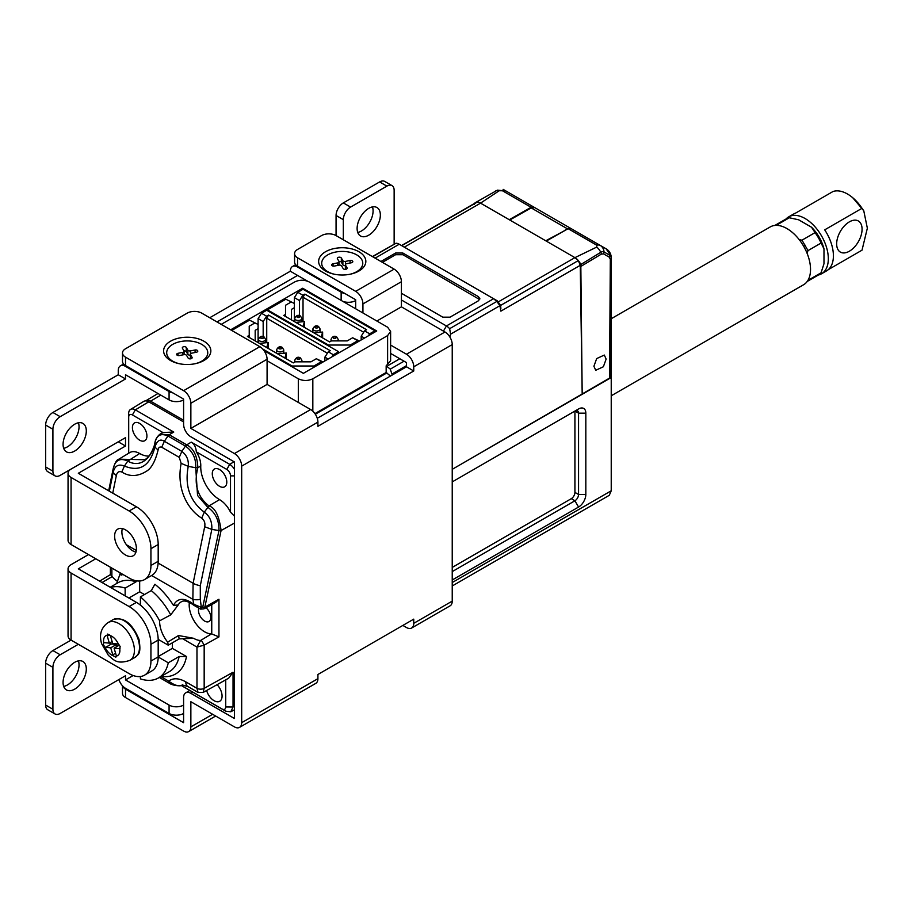 <?xml version="1.0" encoding="UTF-8"?>
<svg xmlns="http://www.w3.org/2000/svg" width="913" height="913" viewBox="0 0 913 913"><rect width="100%" height="100%" fill="white"/><g stroke="black" fill="none" stroke-linecap="round" stroke-linejoin="round"><path stroke-width="1.37" d="M297.227 317.37C296.542 316.149 297.273 315.727 299.396 316.115C300.08 317.336 299.35 317.758 297.227 317.37M333.519 338.335C332.846 337.102 333.565 336.692 335.699 337.068C336.383 338.301 335.653 338.723 333.519 338.335M315.373 327.847C314.688 326.626 315.419 326.203 317.553 326.592C318.238 327.824 317.507 328.235 315.373 327.847M328.44 345.879L328.44 345.034L267.452 309.827L267.452 310.671M267.452 309.827L285.849 299.213L294.385 303.493L285.849 299.213M328.44 345.034L350.227 345.034L357.725 340.709L352.646 337.776L347.248 340.891L331.419 340.891L329.604 341.941L283.715 315.442L285.529 314.392L285.529 305.262L290.927 302.146M350.227 346.301L350.227 345.034M291.487 319.927L291.487 309.37L294.385 307.692L294.385 297.627L297.798 292.308L302.888 295.241L304.839 294.112L366.558 329.741L364.595 330.871L369.685 333.804L368.396 335.801M285.529 316.491L285.529 314.392M359.368 341.017L352.646 337.776M357.725 340.709L359.026 341.211M295.766 322.403L304.486 321.559L303.025 326.592M313.924 332.88L322.631 332.047L321.182 337.068M304.486 321.559L304.486 327.436M297.798 292.308L303.025 289.284L374.912 330.791L374.912 332.047M322.631 337.913L322.631 332.047M374.912 330.791L369.685 333.804M294.385 321.604L294.385 307.692M364.595 330.871L361.183 336.189L364.447 338.084M361.183 336.189L361.183 339.967M304.839 294.112L303.025 297.25L363.694 332.275M302.888 295.241L299.475 300.56L294.385 297.627M299.475 300.56L299.475 315.624M303.025 321.707L303.025 297.25M260.924 338.335C260.239 337.102 260.97 336.692 263.092 337.068C263.777 338.301 263.058 338.723 260.924 338.335M297.227 359.288C296.542 358.067 297.273 357.645 299.396 358.033C300.08 359.254 299.35 359.676 297.227 359.288M279.07 348.812C278.385 347.591 279.116 347.168 281.25 347.556C281.934 348.777 281.204 349.2 279.07 348.812M292.137 366.832L292.137 365.999L262.67 348.983M231.731 330.449L249.546 320.166L258.094 324.457L249.546 320.166M292.137 365.999L313.924 365.999L321.422 361.662L316.343 358.729L310.945 361.845L295.116 361.845L293.301 362.895L247.412 336.406L249.226 335.356L249.226 326.215L254.624 323.099M313.924 367.254L313.924 365.999M255.184 340.891L255.184 330.323L258.094 328.646L258.094 318.591L261.506 313.262L266.585 316.195L268.548 315.065L330.255 350.695L328.292 351.825L333.382 354.758L332.104 356.755M249.226 337.445L249.226 335.356M323.065 361.97L316.343 358.729M321.422 361.662L322.723 362.176M259.463 343.356L268.182 342.523L266.733 347.556M277.62 353.845L286.328 353L284.879 358.033M268.182 342.523L268.182 348.389M261.506 313.262L266.733 310.249L338.609 351.745L338.609 353M286.328 358.866L286.328 353M338.609 351.745L333.382 354.758M258.094 342.569L258.094 328.646M328.292 351.825L324.88 357.154L328.155 359.037M324.88 357.154L324.88 360.92M268.548 315.065L266.733 318.215L327.39 353.24M266.585 316.195L263.172 321.524L258.094 318.591M263.172 321.524L263.172 336.589M266.733 342.66L266.733 318.215M606.141 359.083L603.367 366.764L595.733 370.279L593.907 366.261L596.68 358.581L604.315 355.066L606.141 359.083M611.231 369.137L611.231 377.526L452.232 469.328L610.089 377.788A10.271 5.923 -0 0 0 611.231 375.072L611.231 257.706A10.271 5.923 180 0 1 611.174 258.299A6.414 3.709 119.1 0 0 609.838 255.298L604.029 251.942A6.414 3.709 119.1 0 0 600.788 252.296L580.816 264.508L582.186 394.29L580.257 265.318L578.328 260.57L574.928 257.637A10.271 5.923 60 0 1 580.816 264.508M611.231 257.523A10.271 10.271 180 0 1 611.231 257.706A10.271 10.271 180 0 0 611.094 256.051L611.231 257.706M474.246 204.432L474.657 203.222A10.271 5.923 60 0 1 475.411 202.64A10.271 5.923 60 0 1 480.546 203.143L499.183 190.76L502.424 190.737L531.104 207.297A10.271 5.923 -60 0 1 534.584 207.525L503.097 189.345L534.584 207.525M531.104 207.297L509.226 219.702L480.546 203.143A10.271 5.923 -120 0 0 477.145 202.161A5.136 2.967 -120 0 0 476.278 202.401L401.537 245.551M498.475 301.781L574.928 257.637L546.248 241.078L568.137 228.672L596.805 245.232L596.748 247.081L574.928 257.637L480.546 203.143L404.311 247.161M609.553 378.222L610.306 259.349L609.37 257.238L603.561 253.894L601.29 254.134L581.227 266.197M475.411 202.64L497.391 190.155L505.905 190.965A10.271 5.923 120 0 0 502.424 190.737M596.805 245.232A10.271 5.923 -60 0 1 600.286 245.46L571.606 228.901A10.271 5.923 120 0 0 568.137 228.672M610.089 377.788L611.174 258.299A3.081 1.746 -179.9 0 1 610.306 259.349M564.154 230.932L545.734 240.781L509.751 220.01L531.206 207.902L534.744 207.616L606.095 248.804A10.271 10.271 180 0 1 611.094 256.051A10.271 4.188 -9.2 0 0 609.724 254.373A10.271 8.388 -60 0 0 606.095 248.804L611.094 256.051M495.633 190.965A10.271 5.923 60 0 1 499.183 190.76M601.29 254.134A3.081 1.78 -121 0 0 600.788 252.296A10.271 5.923 -120 0 0 596.748 247.081M372.664 256.724L396.014 243.235L372.39 256.564M396.014 243.235A10.271 5.923 60 0 1 399.232 244.228L493.613 298.722L496.832 301.45L449.641 328.691A10.271 5.923 -120 0 0 446.423 325.964L493.613 298.722L497.243 300.811L500.621 305.41L578.328 260.57M580.257 265.318L500.872 311.15L499.913 305.684L496.832 301.45M499.913 305.684L450.6 334.158L449.858 337.011M390.49 376.099L386.165 372.493L386.165 365.828L390.285 369.137L392.236 375.026M386.165 372.493L314.928 413.623M386.165 365.828L390.616 360.772L390.616 331.419L387.614 327.219L309.199 281.957C304.36 279.663 299.521 279.663 294.682 281.957L221.208 324.377M401.412 299.978L446.423 325.964L443.444 331.122M380.938 261.495L395.603 253.027L402.861 253.027L478.366 296.622L479.873 298.722L478.366 300.811L450.052 317.165L442.794 317.165L401.412 293.267M450.6 334.158L449.641 328.691M500.872 308.457L500.621 305.41M298.311 402.428L298.311 378.781L267.087 360.761M399.814 358.741L388.345 365.371L387.614 364.972L387.614 335.607L312.828 378.781L312.828 411.192M479.656 299.555L402.861 254.704L395.603 254.704L382.387 262.339M230.647 329.821L302.671 288.234L376.727 330.997L303.39 373.337L263.983 350.581M298.311 378.781C303.15 381.052 307.989 381.052 312.828 378.781M387.614 335.607L390.616 331.419M302.671 289.501L302.671 288.234M534.744 207.616L570.922 228.501L567.452 228.821L564.154 230.704M183.593 420.242L150.565 401.172A9.29 5.364 -120 0 0 145.875 400.727A9.29 5.364 -120 0 0 145.646 400.887M452.232 585.975L609.302 495.291L611.231 490.783L452.232 582.528M452.232 571.606L574.928 500.769A5.136 2.967 120 0 0 578.557 494.481L578.557 413.155A5.136 2.967 120 0 0 577.495 410.804A5.136 2.967 120 0 0 574.928 411.055L574.928 492.381A5.136 2.967 -60 0 1 571.298 498.669L452.232 567.418M452.232 579.983L578.557 507.057A10.271 5.923 120 0 0 585.826 494.481L585.826 413.155A10.271 5.923 120 0 0 578.557 408.967L452.232 481.904M611.231 377.526L611.231 490.749M574.928 411.055L578.557 408.967L574.928 411.055L578.557 413.155L585.826 413.155M234.424 516.119L230.51 512.17A19.63 11.333 -120 0 0 219.531 499.616L208.963 505.928C197.391 496.798 193.682 484.061 197.847 467.696C197.356 456.044 193.647 448.431 186.731 444.848L185.442 446.115C192.711 451.307 196.147 458.52 195.724 467.753L197.55 495.474L207.673 507.194C215.445 512.684 219.211 520.467 218.972 530.556L221.083 530.533L204.832 607.122L218.949 599.259L218.949 636.897L211.748 633.942A3.789 2.191 60 0 0 211.462 633.907L200.586 640.481L196.968 647.1L196.98 688.311L198.053 692.408L203.131 692.453L204.17 688.345L233.043 672.253L233.043 707.016L230.806 711.775L225.785 711.204L181.116 685.412M217.089 684.67A11.298 6.517 60 0 1 219.736 701.264A11.298 6.517 60 0 1 214.087 700.705A11.298 6.517 60 0 1 206.635 690.49M205.95 607.727A8.731 5.044 60 0 1 210.572 615.339A8.731 5.044 60 0 1 209.02 621.502A8.731 5.044 60 0 1 204.649 621.068A8.731 5.044 60 0 1 198.783 608.343M219.531 486.298A10.271 5.923 60 0 1 212.832 477.248A10.271 5.923 60 0 1 214.407 469.02A10.271 5.923 60 0 1 219.531 469.533A10.271 5.923 60 0 1 226.241 478.583A10.271 5.923 60 0 1 224.666 486.812A10.271 5.923 60 0 1 219.531 486.298M139.666 440.192A10.271 5.923 60 0 1 132.967 431.141A10.271 5.923 60 0 1 134.542 422.913A10.271 5.923 60 0 1 139.666 423.427A10.271 5.923 60 0 1 146.377 432.477A10.271 5.923 60 0 1 144.802 440.705A10.271 5.923 60 0 1 139.666 440.192M111.877 568.091L111.877 576.286L111.101 575.532L111.82 575.042M110.382 567.224L110.405 574.608M120.105 573.843L116.659 583.51M233.043 672.253L228.672 678.211L203.131 692.453M225.728 679.854L225.728 706.97L233.043 707.016L234.424 706.274M158.177 639.351L168.266 645.183L179.153 638.895L193.59 638.29A22.152 12.793 60 0 0 200.586 640.481L201.682 640.823L204.17 645.137L196.968 647.1L183.011 638.917M218.949 599.259L215.81 602.306L203.919 608.845L204.832 607.122L201.67 607.522C200.757 609.428 200.426 609.564 200.689 607.944M202.743 607.134L218.972 530.556L211.816 529.403C212.204 521.688 209.693 515.936 204.272 512.17L208.963 505.928C215.137 507.685 219.177 515.891 221.083 530.533L234.424 523.092M234.424 475.89L230.51 475.867L230.51 512.17M230.51 475.867A5.261 3.036 -120 0 0 226.801 469.43L196.329 451.844C195.93 447.187 194.229 443.946 191.251 442.143L229.699 464.34A9.438 5.444 60 0 1 234.424 469.328M225.397 710.976L222.156 709.036C224.324 710.04 225.511 709.355 225.728 706.97M181.196 685.389L222.156 709.036M172.34 642.832L172.34 648.378L186.492 656.538A56.469 32.606 60 0 1 161.202 676.362M189.368 602.363A21.878 12.634 -120 0 0 195.473 623.031A21.878 12.634 -120 0 0 211.462 633.907M201.488 608.572L200.301 599.43L200.301 585.678A10.271 4.188 -168.4 0 1 193.111 583.27L158.132 563.07M113.874 468.643L113.052 469.408C114.924 460.266 119.843 457.493 127.809 461.088C134.04 465.014 147.495 467.011 154.776 444.117C156.123 435.421 160.517 432.716 167.958 436.015L164.351 441.287L181.847 451.376C186.709 455.131 188.843 460.118 188.261 466.349L181.139 463.348C175.981 490.76 188.98 510.31 201.716 518.162L204.272 512.17C189.87 501.134 184.529 485.864 188.261 466.349L195.724 467.753L197.847 467.696L200.769 466.075A17.575 10.146 -120 0 0 196.329 451.844M200.769 466.075A26.58 15.338 -120 0 0 219.531 499.616M183.593 421.943L148.751 401.823L135.318 409.857L173.767 432.054L162.868 432.522L132.408 414.936A5.261 3.036 -120 0 0 128.699 417.081L128.699 453.236M186.492 656.538L179.153 656.504A51.333 29.638 60 0 1 169.339 671.671L158.44 677.948A51.333 29.638 60 0 1 140.397 678.873L140.397 676.51M158.189 656.55L172.34 648.378M179.153 656.504L168.266 662.792L158.189 656.972M160.825 676.579L168.643 681.098C174.828 685.663 179.507 686.873 182.691 684.739M218.949 636.897L204.17 645.137L204.17 688.345A5.136 2.967 -0 0 1 196.98 688.311L185.773 681.851C178.925 678.039 173.219 677.788 168.643 681.098A5.136 2.967 120 0 0 169.704 683.438C172.431 685.515 181.961 686.679 182.28 684.955L187.907 686.542L198.053 692.408M193.59 638.29L178.503 635.516L167.684 642.147A22.597 13.044 60 0 1 159.638 620.817L170.72 614.871L178.183 604.999L173.436 605.342A56.469 32.606 60 0 0 154.913 584.252L151.284 590.62L140.397 596.908L140.397 605.102M201.67 607.522L193.853 604.292A3.081 1.37 129.5 0 0 194.07 605.41L200.643 609.119L203.919 608.845M201.716 518.162C204.398 520.273 205.391 523.138 204.683 526.744L211.816 529.403L200.301 585.678M128.642 453.27L128.642 413.703A9.438 5.444 60 0 1 130.536 409.423L143.809 401.378A9.769 5.638 60 0 1 148.751 401.823M130.536 409.423A9.438 5.444 60 0 1 135.318 409.857L132.408 414.936M168.266 662.792A51.333 29.638 60 0 1 158.44 677.948M168.266 645.183A51.333 29.638 -120 0 0 167.684 642.147M159.638 620.817A51.333 29.638 -120 0 0 140.397 596.908M125.149 595.881L125.149 588.109A51.333 29.638 -120 0 0 110.633 587.493M179.153 638.895A51.333 29.638 -120 0 0 178.503 635.516M121.794 472.021C129.566 476.917 137.795 476.654 146.468 471.222C151.432 468.358 155.301 461.293 158.086 450.041L154.902 447.085C150.029 465.95 139.872 472.272 124.408 466.052C118.405 463.713 114.661 465.847 113.178 472.455L116.305 475.719C117.069 472.147 118.895 470.914 121.794 472.021L124.408 466.052L127.809 461.088L139.666 453.51A26.58 15.338 -120 0 0 149.15 456.009M154.776 443.992C153.007 451.456 149.709 456.705 144.882 459.718L118.838 459.205L129.737 452.608A19.63 11.333 60 0 1 139.666 453.51M158.086 450.041C158.485 447.461 159.707 446.537 161.738 447.256L179.268 457.367L181.847 451.376L185.442 446.115L167.958 436.015L169.236 434.748L160.015 434.154L161.966 432.979A17.575 10.146 60 0 1 162.868 432.522M111.877 576.286A3.789 2.191 60 0 1 112.173 576.594A21.878 12.634 -120 0 0 117.503 581.41M125.149 588.109L136.037 581.821A51.333 29.638 -120 0 0 117.994 582.745L110.199 587.242M128.87 598.026L139.666 591.784L144.471 594.557M170.72 614.871A51.333 29.638 -120 0 0 151.284 590.62M120.516 573.079L121.155 575.156A56.469 32.606 60 0 1 122.97 574.494M139.666 581.01L139.666 591.784M173.436 605.342C177.556 597.741 184.358 597.387 193.853 604.292L192.86 599.327L193.111 583.27L204.683 526.744M109.343 491.183L113.178 472.455L113.052 469.408L108.693 490.806L113.064 469.271M119.706 572.611L121.155 575.156M136.037 581.821L136.596 580.839M154.776 444.117L155.621 443.319L154.776 444.117L154.89 447.085M161.738 447.256L164.351 441.287C160.152 438.617 157.002 440.545 154.902 447.085M611.231 318.728L770.252 226.915A33.37 19.264 60 0 1 795.965 235.862A33.37 19.264 60 0 1 810.527 269.438A33.37 19.264 60 0 1 803.623 284.719L611.231 395.786M807.058 253.198L808.005 250.596L821.072 243.052L823.983 248.804L823.983 263.686L821.072 272.804L808.005 280.348M808.005 250.596L801.991 240.176L799.263 239.697M776.255 225.351L789.3 217.762L798.635 219.793L811.531 227.234L815.058 232.632L801.991 240.176M818.368 275.018A32.857 18.968 -120 0 0 821.517 273.797A32.857 18.968 -120 0 0 826.55 247.469A32.857 18.968 -120 0 0 805.083 218.515A32.857 18.968 -120 0 0 788.661 216.883A32.857 18.968 -120 0 0 786.025 218.994A32.343 18.671 60 0 1 789.3 217.762M811.531 227.234C817.591 233.317 821.746 240.507 823.983 248.804M807.206 281.455L818.356 275.03A32.343 18.671 -120 0 0 821.072 272.804M821.072 243.052A32.343 18.671 -120 0 0 815.058 232.632M821.517 273.797L826.596 270.864A32.857 18.968 -120 0 0 824.69 229.848L862.02 208.29A32.857 18.968 -120 0 0 852.765 197.756A32.857 18.968 -120 0 0 847.504 194.024A32.857 18.968 -120 0 0 832.976 191.525L795.645 213.083A32.857 18.968 -120 0 0 793.739 213.95L788.661 216.883M849.375 221.859A17.963 10.374 -60 0 1 858.357 220.98A17.963 10.374 -60 0 1 861.107 235.371A17.963 10.374 -60 0 1 849.375 251.212A17.963 10.374 -60 0 1 840.382 252.102A17.963 10.374 -60 0 1 837.632 237.7A17.963 10.374 -60 0 1 849.375 221.859M852.765 197.756L863.766 210.766L867.35 228.193L862.02 250.173L828.308 269.643M863.766 210.766L862.02 208.29M203.93 341.222A23.612 13.638 0 0 0 170.526 341.222A23.612 13.638 0 0 0 170.526 360.509A23.612 13.638 0 0 0 171.142 360.852A23.612 13.638 0 0 0 203.314 360.852A23.612 13.638 0 0 0 203.93 341.222M358.935 251.737A23.612 13.638 0 0 0 325.542 251.737A23.612 13.638 0 0 0 325.542 271.013A23.612 13.638 0 0 0 326.146 271.355A23.612 13.638 0 0 0 358.318 271.355A23.612 13.638 0 0 0 358.935 251.737M355.671 308.777L355.671 299.726L297.581 266.197A10.271 5.923 180 0 1 294.579 261.997L294.579 253.62A10.271 5.923 0 0 1 297.581 249.432L321.547 235.588A10.271 5.923 0 0 1 336.064 235.588L336.064 215.468A10.271 5.923 -60 0 1 343.322 202.903L379.625 181.938A10.271 5.923 -60 0 1 384.761 181.436L392.019 185.624A10.271 5.923 -60 0 1 394.142 190.326L394.142 243.999M294.579 253.62A10.271 5.923 0 0 0 297.581 257.808L297.581 266.197M362.929 312.976L362.929 303.915A10.271 5.923 -120 0 0 355.671 291.338L297.581 257.808M355.671 291.338L394.142 269.13L336.064 235.588M192.848 692.18L190.863 693.332L234.424 718.485L234.424 461.944L190.863 436.802A10.271 5.923 -120 0 1 183.593 424.225L183.593 399.072L125.515 365.542A10.271 5.923 180 0 1 122.502 361.343L122.502 352.966A10.271 5.923 0 0 1 125.515 348.766L187.222 313.136A10.271 5.923 0 0 1 201.75 313.136L259.828 346.678A10.271 5.923 60 0 1 267.087 359.254L267.087 384.396L310.648 409.549A10.271 5.923 60 0 1 317.918 422.126L317.918 426.314L413.749 370.986L413.749 366.798A10.271 5.923 -120 0 0 406.49 354.221L444.973 332.001L401.412 306.848L376.875 321.022M401.412 306.848L401.412 281.706L362.929 303.915M406.49 354.221L390.616 345.057M317.268 418.302L406.49 366.798L406.49 362.598L390.616 353.445M444.973 332.001A10.271 5.923 60 0 1 452.232 344.578L413.749 366.798M394.142 269.13A10.271 5.923 60 0 1 401.412 281.706M402.861 625.428L406.49 627.528A10.271 5.923 -120 0 0 411.626 628.03A10.271 5.923 -120 0 0 413.749 623.328L413.749 619.14L317.918 674.467L317.918 678.667A10.271 5.923 60 0 1 315.784 683.369L239.548 727.376A10.271 5.923 -120 0 0 241.683 722.674L241.683 466.144A10.271 5.923 -120 0 0 234.424 453.567L190.863 428.414L190.863 403.261A10.271 5.923 -120 0 0 183.593 390.684L125.515 357.154L125.515 365.542M122.502 352.966A10.271 5.923 0 0 0 125.515 357.154M267.087 384.396L190.863 428.414M413.749 623.328L452.232 601.119L452.232 344.578M122.662 685.983A10.271 5.923 0 0 0 125.515 689.144L125.515 697.532L183.593 731.062A10.271 5.923 -120 0 0 188.729 731.564A10.271 5.923 -120 0 0 190.863 726.874L190.863 701.72L234.424 726.874A10.271 5.923 -120 0 0 239.548 727.376M125.515 697.532A10.271 5.923 180 0 1 122.502 693.332L122.502 685.811M125.515 689.144L183.593 722.674L183.593 697.532A10.271 5.923 -120 0 1 185.727 692.83A10.271 5.923 -120 0 1 190.863 693.332M452.232 601.119A10.271 5.923 60 0 1 450.109 605.821L411.626 628.03M406.49 366.798L413.749 370.986M125.515 529.86A15.407 8.89 -120 0 0 117.811 529.095A15.407 8.89 -120 0 0 115.449 541.432A15.407 8.89 -120 0 0 125.515 555.001A15.407 8.89 -120 0 0 133.218 555.766A15.407 8.89 -120 0 0 135.581 543.429A15.407 8.89 -120 0 0 125.515 529.86M122.353 528.57A15.407 8.89 -120 0 0 132.773 550.813A15.407 8.89 -120 0 0 135.934 552.103M74.695 424.225A16.434 9.484 120 0 0 63.956 438.697A16.434 9.484 120 0 0 66.478 451.867A16.434 9.484 120 0 0 74.695 451.045A16.434 9.484 120 0 0 85.423 436.574A16.434 9.484 120 0 0 82.9 423.404A16.434 9.484 120 0 0 74.695 424.225M63.693 448.306A16.434 9.484 120 0 0 67.436 446.856A16.434 9.484 120 0 0 78.427 422.776M368.738 208.347A16.434 9.484 120 0 0 357.999 222.829A16.434 9.484 120 0 0 360.521 235.988A16.434 9.484 120 0 0 368.738 235.177A16.434 9.484 120 0 0 379.466 220.695A16.434 9.484 120 0 0 376.955 207.536A16.434 9.484 120 0 0 368.738 208.347M357.736 232.427A16.434 9.484 120 0 0 361.48 230.978A16.434 9.484 120 0 0 372.47 206.897M74.695 662.313A16.434 9.484 120 0 0 63.956 676.795A16.434 9.484 120 0 0 66.478 689.954A16.434 9.484 120 0 0 74.695 689.144A16.434 9.484 120 0 0 85.423 674.661A16.434 9.484 120 0 0 82.9 661.503A16.434 9.484 120 0 0 74.695 662.313M63.693 686.393A16.434 9.484 120 0 0 67.436 684.955A16.434 9.484 120 0 0 78.427 660.875M209.739 317.747L290.323 271.218L297.581 275.418L216.997 321.947M125.515 378.952L118.256 374.764L52.908 412.482A10.271 5.923 -60 0 0 45.65 425.059L45.65 466.977A10.271 5.923 -60 0 0 47.773 471.679L55.042 475.867A10.271 5.923 -60 0 1 52.908 471.165L52.908 429.247A10.271 5.923 -60 0 1 60.167 416.682L125.515 378.952L125.515 374.764L169.076 399.905A10.271 5.923 180 0 0 183.593 399.905L183.593 399.072M88.481 554.59L71.066 564.645A10.271 5.923 -0 0 0 68.053 568.833L68.053 635.905A10.271 5.923 -0 0 0 71.066 640.104L129.144 673.634A30.802 17.781 -120 0 0 144.551 675.164A30.802 17.781 -120 0 0 150.93 661.058L150.93 644.293A30.802 17.781 -120 0 0 129.144 606.563L71.066 573.033L71.066 640.104L52.908 650.581A10.271 5.923 -60 0 0 45.65 663.158L45.65 705.076A10.271 5.923 -60 0 0 47.773 709.778L55.042 713.966A10.271 5.923 -60 0 1 52.908 709.264L52.908 667.346A10.271 5.923 -60 0 1 60.167 654.769L78.324 644.293M68.053 473.265A10.271 5.923 -0 0 0 71.066 477.453L71.066 544.525A10.271 5.923 -0 0 1 68.053 540.336L68.053 473.265A10.271 5.923 -0 0 1 71.066 469.077L118.256 441.824L125.515 446.023L125.515 437.635L60.167 475.365A10.271 5.923 -60 0 1 55.042 475.867M172.968 392.932A10.271 5.923 180 0 1 169.076 391.529L125.515 366.375A10.271 5.923 60 0 0 120.379 365.862A10.271 5.923 60 0 0 118.256 370.564L118.256 374.764M133.15 675.517L125.515 679.923L125.515 675.734L60.167 713.452A10.271 5.923 -60 0 1 55.042 713.966M343.322 239.788L343.322 219.668A10.271 5.923 -60 0 1 350.581 207.091L386.884 186.126A10.271 5.923 -60 0 1 392.019 185.624M71.066 544.525L129.144 578.055A30.802 17.781 -120 0 0 144.551 579.584L151.809 575.395A30.802 17.781 -120 0 0 158.189 561.29L158.189 544.525A30.802 17.781 -120 0 0 136.402 506.795L78.324 473.265L125.515 446.023M144.551 675.164L151.809 670.964A30.802 17.781 -120 0 0 158.189 656.869L158.189 640.093A30.802 17.781 -120 0 0 136.402 602.375L78.324 568.833L95.751 558.779M144.551 579.584A30.802 17.781 -120 0 0 150.93 565.489L150.93 548.713A30.802 17.781 -120 0 0 129.144 510.995L71.066 477.453M68.053 568.833A10.271 5.923 -0 0 0 71.066 573.033M118.895 679.546A10.271 5.923 -120 0 0 125.515 688.311L169.076 713.452L169.076 705.076L125.515 679.923M183.593 705.076A10.271 5.923 180 0 1 169.076 705.076M183.593 713.452A10.271 5.923 180 0 1 169.076 713.452M290.323 271.218A10.271 5.923 60 0 1 292.445 266.528A10.271 5.923 60 0 1 297.581 267.03L298.311 266.607M355.671 299.726L355.671 300.571A10.271 5.923 180 0 1 342.752 301.324M345.034 293.587A10.271 5.923 180 0 1 341.142 292.183L297.581 267.03M307.624 281.204L297.581 275.418M331.773 265.306A2.054 1.187 -0 0 0 334.375 266.06L338.997 265.158A2.054 1.187 180 0 1 341.599 265.911L343.151 268.57A2.054 1.187 -0 0 0 345.422 269.369A2.054 1.187 -0 0 0 347.145 268.194A2.054 1.187 -0 0 0 347.043 267.817L345.491 265.147A2.054 1.187 180 0 1 345.388 264.77A2.054 1.187 180 0 1 346.78 263.652L351.402 262.75A2.054 1.187 -0 0 0 352.806 261.632A2.054 1.187 -0 0 0 350.101 260.502L345.479 261.403A2.054 1.187 180 0 1 342.877 260.662L341.325 257.991A2.054 1.187 -0 0 0 339.043 257.192A2.054 1.187 -0 0 0 337.319 258.368A2.054 1.187 -0 0 0 337.433 258.744L338.985 261.415A2.054 1.187 180 0 1 339.088 261.791A2.054 1.187 180 0 1 337.684 262.91L333.062 263.811A2.054 1.187 -0 0 0 331.67 264.93A2.054 1.187 -0 0 0 331.773 265.306M334.238 274.197A20.531 11.858 180 0 1 322.768 267.053A20.531 11.858 180 0 1 321.696 263.286A20.531 11.858 180 0 1 338.928 251.577A20.531 11.858 180 0 1 361.708 259.509A20.531 11.858 180 0 1 362.769 263.286A20.531 11.858 180 0 1 350.227 274.197M346.529 302.203A10.271 5.923 180 0 1 344.874 302.545M345.491 265.147L345.491 269.346A2.054 1.187 180 0 1 345.388 268.97A2.054 1.187 180 0 1 345.491 268.593M345.388 265.615A2.054 1.187 180 0 1 342.877 264.85L341.325 262.179A2.054 1.187 -0 0 0 338.974 261.392M104.961 647.055A2.568 1.484 -120 0 0 105.703 647.317L110.735 647.819L112.813 654.826A2.568 1.484 -120 0 0 113.246 655.796L115.825 657.2L116.305 656.105A2.568 1.484 -120 0 0 116.168 655.169L114.091 648.15L119.124 648.652A2.568 1.484 -120 0 0 119.706 648.538L120.162 646.45L118.473 644.247A2.568 1.484 -120 0 0 117.731 643.985L112.698 643.482L110.621 636.464A2.568 1.484 -120 0 0 110.199 635.505L107.7 634.056L107.129 635.197A2.568 1.484 -120 0 0 107.266 636.133L109.343 643.14L104.322 642.649A2.568 1.484 -120 0 0 103.728 642.763A2.568 1.484 -120 0 0 103.694 642.775L103.386 644.783L104.961 647.055A11.549 6.665 -120 0 0 113.246 655.796M109.857 642.855A2.568 1.484 -120 0 0 111.512 643.962L105.703 647.317M119.706 648.538A2.568 1.484 -120 0 0 119.74 648.515A11.549 6.665 -120 0 1 116.305 656.105M119.42 645.08L114.091 648.15M117.115 646.404L116.544 644.464L110.735 647.819M116.544 644.464L111.512 643.962M112.128 641.542L109.343 643.14M176.768 354.803A2.054 1.187 -0 0 0 179.359 355.545L183.992 354.655A2.054 1.187 180 0 1 186.583 355.397L188.135 358.067A2.054 1.187 -0 0 0 190.418 358.866A2.054 1.187 -0 0 0 192.141 357.691A2.054 1.187 -0 0 0 192.038 357.314L190.486 354.643A2.054 1.187 180 0 1 190.372 354.267A2.054 1.187 180 0 1 191.776 353.148L196.398 352.247A2.054 1.187 -0 0 0 197.801 351.128A2.054 1.187 -0 0 0 195.085 349.999L190.463 350.9A2.054 1.187 180 0 1 187.861 350.147L186.309 347.476A2.054 1.187 -0 0 0 184.038 346.689A2.054 1.187 -0 0 0 182.315 347.853A2.054 1.187 -0 0 0 182.417 348.23L183.97 350.9A2.054 1.187 180 0 1 184.084 351.277A2.054 1.187 180 0 1 182.68 352.407L178.058 353.297A2.054 1.187 -0 0 0 176.654 354.427A2.054 1.187 -0 0 0 176.768 354.803M179.233 363.694A20.531 11.858 180 0 1 167.764 356.549A20.531 11.858 180 0 1 166.691 352.772A20.531 11.858 180 0 1 183.912 341.074A20.531 11.858 180 0 1 206.692 349.006A20.531 11.858 180 0 1 207.765 352.772A20.531 11.858 180 0 1 195.222 363.694M190.486 358.855L190.486 358.832A2.054 1.187 180 0 1 190.372 358.455A2.054 1.187 180 0 1 190.486 358.079M190.372 355.1A2.054 1.187 180 0 1 187.861 354.347L186.309 351.676A2.054 1.187 -0 0 0 183.958 350.889M178.183 604.999L178.183 604.999A22.186 12.805 60 0 1 181.322 601.793C184.061 600.035 188.306 601.245 194.07 605.41M294.716 318.42C296.211 315.384 298.117 314.574 300.423 316.012L301.906 318.42A3.595 2.077 180 0 1 299.681 320.337A3.595 2.077 180 0 1 295.766 319.892A3.595 2.077 180 0 1 294.716 318.42L294.716 321.798M332.149 340.891A3.595 2.077 180 0 1 332.07 340.846A3.595 2.077 180 0 1 331.02 339.374L331.02 341.12M312.862 328.897C314.369 325.861 316.275 325.062 318.58 326.489L320.052 328.897A3.595 2.077 180 0 1 317.838 330.814A3.595 2.077 180 0 1 313.924 330.369A3.595 2.077 180 0 1 312.862 328.897L312.862 332.275M331.02 339.374C332.515 336.338 334.42 335.539 336.726 336.977L338.209 339.374A3.595 2.077 180 0 1 337.08 340.891M258.413 339.374C259.92 336.338 261.814 335.539 264.119 336.977L265.603 339.374A3.595 2.077 180 0 1 263.389 341.291A3.595 2.077 180 0 1 259.463 340.846A3.595 2.077 180 0 1 258.413 339.374L258.413 342.752M295.846 361.845A3.595 2.077 180 0 1 295.766 361.799A3.595 2.077 180 0 1 294.716 360.338L294.716 362.073M276.571 349.862C278.066 346.814 279.971 346.016 282.277 347.454L283.749 349.862A3.595 2.077 180 0 1 281.535 351.779A3.595 2.077 180 0 1 277.62 351.322A3.595 2.077 180 0 1 276.571 349.862L276.571 353.228M294.716 360.338C296.211 357.303 298.117 356.492 300.423 357.93L301.906 360.338A3.595 2.077 180 0 1 300.776 361.845M600.286 245.46L606.095 248.804L600.286 245.46A10.271 8.388 120 0 1 603.915 251.018A10.271 8.388 120 0 1 604.029 251.942A3.081 2.511 -60 0 1 603.561 253.894M609.37 257.238A3.081 2.511 -60 0 0 609.838 255.298A10.271 8.388 -60 0 0 609.724 254.373M401.766 245.688L477.145 202.161M375.129 258.139L399.232 244.228M406.49 365.645L392.213 373.885M315.327 414.228L386.884 372.915M404.048 361.194L390.285 369.137M478.366 298.3L478.366 296.622M402.861 254.704L402.861 253.027M395.603 254.704L395.603 253.027M531.206 207.902L567.452 228.821M150.565 401.172L160.779 395.124M574.928 492.381L578.557 494.481L585.826 494.481M578.557 507.057L574.928 500.769L571.298 498.669M211.748 604.543L211.748 633.942M234.059 461.738L229.699 464.34L226.801 469.43M191.251 442.143L186.731 444.848L169.236 434.748L173.767 432.054M185.773 681.851A10.271 5.923 120 0 0 187.907 686.542M151.604 575.51L192.86 599.327A10.271 4.257 -11.2 0 0 200.301 599.43M169.704 683.438L159.319 677.446M136.288 550.459L126.393 544.741M112.744 493.146L116.305 475.719M179.268 457.367L181.139 463.348M128.642 413.703L128.699 417.081M102.039 582.528L112.173 576.594M805.277 245.22L803.611 246.179M183.593 390.684L259.828 346.678M267.087 359.254L190.863 403.261M234.424 453.567L310.648 409.549M317.918 422.126L241.683 466.144M241.683 722.674L317.918 678.667M190.863 726.874L212.638 714.297M60.167 416.682L52.908 412.482M386.884 186.126L379.625 181.938M350.581 207.091L343.322 202.903M343.322 219.668L336.064 215.468M52.908 429.247L45.65 425.059M52.908 471.165L45.65 466.977M60.167 654.769L52.908 650.581M52.908 667.346L45.65 663.158M52.908 709.264L45.65 705.076M150.93 565.489L158.189 561.29M150.93 548.713L158.189 544.525M129.144 510.995L136.402 506.795M150.93 661.058L158.189 656.869M150.93 644.293L158.189 640.093M129.144 606.563L136.402 602.375M341.142 292.183L341.142 300.4M125.515 366.375L126.245 365.953M169.076 391.529L169.076 399.905M350.101 263.012L350.101 260.502M347.043 268.57L347.043 267.817M333.062 266.06L333.062 263.811M337.684 265.409L337.684 262.91M341.325 262.179L341.325 257.991M342.877 264.85L342.877 260.662M345.479 264.428L345.479 261.403M134.976 657.417A21.821 12.599 -120 0 0 138.32 639.945A21.821 12.599 -120 0 0 113.155 619.63C123.495 616.56 132.088 623.088 138.947 639.226C141.732 655.637 137.498 654.324 134.976 657.417L129.886 660.35C116.031 664.972 113.326 659.095 108.453 655.477L101.594 643.631C98.981 634.592 101.149 627.573 108.065 622.563A21.821 12.599 60 0 1 133.241 642.878A21.821 12.599 60 0 1 129.886 660.35M118.473 644.247A11.549 6.665 -120 0 0 110.199 635.505M107.129 635.197A11.549 6.665 -120 0 0 103.694 642.775M120.128 648.082L119.124 648.652M115.597 653.229L112.813 654.826M109.64 634.763L107.266 636.133M195.085 352.498L195.085 349.999M190.486 358.832L190.486 354.643M192.038 358.067L192.038 357.314M178.058 355.545L178.058 353.297M182.68 354.906L182.68 352.407M186.309 351.676L186.309 347.476M187.861 354.347L187.861 350.147M190.463 353.913L190.463 350.9M301.906 318.42L301.906 321.81M338.209 339.374L338.209 340.891M320.052 328.897L320.052 332.286M265.603 339.374L265.603 342.774M301.906 360.338L301.906 361.845M283.749 349.862L283.749 353.251M145.875 400.727L157.983 393.503M99.631 581.147L110.382 574.631M230.806 711.775L234.424 709.835M118.838 459.205C116.67 459.638 114.741 463.017 113.064 469.316M160.015 434.154C156.751 436.825 155.005 440.134 154.776 444.06M774.863 225.431L786.013 219.006M189.847 690.445L185.727 692.83M215.651 716.032L188.729 731.564M292.445 266.528L295.675 264.667M120.379 365.862L123.597 364.013M362.769 263.286L362.769 263.891M321.696 263.286L321.696 263.891M345.388 268.97L345.388 264.77M339.088 265.147L339.088 261.791M108.065 622.563L113.155 619.63M207.765 352.772L207.765 353.377M166.691 352.772L166.691 353.377M190.372 358.455L190.372 354.267M184.084 354.632L184.084 351.277"/></g></svg>

